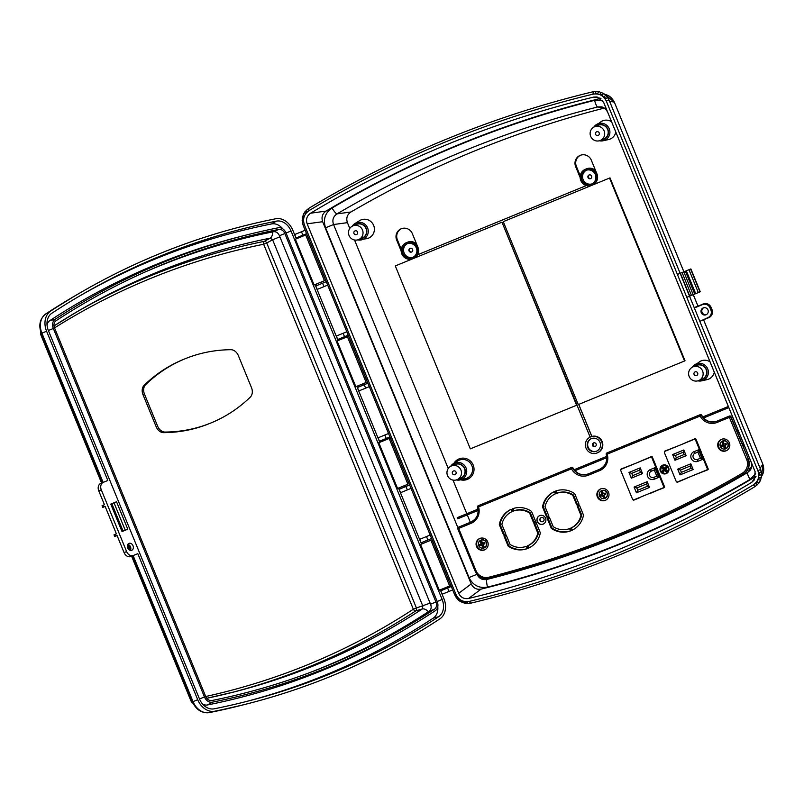 <?xml version="1.0" encoding="UTF-8"?>
<svg xmlns="http://www.w3.org/2000/svg" width="804" height="804" viewBox="0 0 804 804"><rect width="100%" height="100%" fill="white"/><g stroke="black" fill="none" stroke-linecap="round" stroke-linejoin="round"><path stroke-width="1.21" d="M707.982 309.982A3.708 3.628 67.7 0 1 706.033 314.786A3.708 3.628 67.7 0 1 701.269 312.736A3.708 3.628 67.7 0 1 703.219 307.932A3.708 3.628 67.7 0 1 707.982 309.982M706.435 314.595A3.708 3.628 67.7 0 1 703.641 307.781M592.538 445.476A1.98 1.94 -112.3 0 0 595.071 446.572A1.98 1.94 -112.3 0 0 596.116 444.009A1.98 1.94 -112.3 0 0 593.573 442.914A1.98 1.94 -112.3 0 0 592.538 445.476M593.945 442.803A1.98 1.94 -112.3 0 0 595.412 446.391M588.025 177.543A1.98 1.94 -112.3 0 0 590.558 178.639A1.98 1.94 -112.3 0 0 591.603 176.076A1.98 1.94 -112.3 0 0 589.061 174.981A1.98 1.94 -112.3 0 0 588.025 177.543M589.302 174.9A1.98 1.94 -112.3 0 0 590.789 178.518M409.025 250.948A1.98 1.94 -112.3 0 0 411.568 252.044A1.98 1.94 -112.3 0 0 412.603 249.481A1.98 1.94 -112.3 0 0 410.07 248.386A1.98 1.94 -112.3 0 0 409.025 250.948M410.311 248.305A1.98 1.94 -112.3 0 0 411.799 251.933M581.925 180.046A7.417 7.256 -112.3 0 0 591.442 184.146A7.417 7.256 -112.3 0 0 595.342 174.538A7.417 7.256 -112.3 0 0 585.814 170.428A7.417 7.256 -112.3 0 0 581.925 180.046M592.025 183.885A7.417 7.256 67.7 0 1 586.417 170.217M417.467 247.491A8.653 8.462 -112.3 0 0 406.352 242.697A8.653 8.462 -112.3 0 0 401.809 253.913A8.653 8.462 -112.3 0 0 412.924 258.707A8.653 8.462 -112.3 0 0 417.467 247.491M406.352 242.697L407.538 242.215A8.653 8.462 67.7 0 1 416.583 243.974M591.513 438.562A6.794 6.653 -112.3 0 0 588.166 447.265A6.794 6.653 -112.3 0 0 596.668 451.124M587.704 447.466A6.794 6.653 -112.3 0 0 596.427 451.225A6.794 6.653 -112.3 0 0 600.005 442.411A6.794 6.653 -112.3 0 0 591.272 438.652A6.794 6.653 -112.3 0 0 587.704 447.466M697.661 372.976A1.98 1.94 67.7 0 1 696.616 375.548A1.98 1.94 67.7 0 1 694.083 374.453A1.98 1.94 67.7 0 1 695.118 371.89A1.98 1.94 67.7 0 1 697.661 372.976M456.019 472.089A1.98 1.94 67.7 0 1 454.984 474.651A1.98 1.94 67.7 0 1 452.441 473.556A1.98 1.94 67.7 0 1 453.476 470.993A1.98 1.94 67.7 0 1 456.019 472.089M599.191 132.891A1.98 1.94 67.7 0 1 598.156 135.454A1.98 1.94 67.7 0 1 595.613 134.358A1.98 1.94 67.7 0 1 596.648 131.796A1.98 1.94 67.7 0 1 599.191 132.891M357.549 231.994A1.98 1.94 67.7 0 1 356.514 234.557A1.98 1.94 67.7 0 1 353.971 233.461A1.98 1.94 67.7 0 1 355.006 230.899A1.98 1.94 67.7 0 1 357.549 231.994M604.116 130.871A7.417 7.256 -112.3 0 0 594.588 126.761A7.417 7.256 -112.3 0 0 590.689 136.378A7.417 7.256 -112.3 0 0 600.216 140.489A7.417 7.256 -112.3 0 0 604.116 130.871M600.216 140.489L603.754 139.032A7.417 7.256 -112.3 0 0 607.653 129.424A7.417 7.256 -112.3 0 0 598.126 125.313L594.588 126.761M702.585 370.966A7.417 7.256 -112.3 0 0 693.058 366.855A7.417 7.256 -112.3 0 0 689.159 376.463A7.417 7.256 -112.3 0 0 698.686 380.573A7.417 7.256 -112.3 0 0 702.585 370.966M698.686 380.573L702.224 379.126A7.417 7.256 -112.3 0 0 706.123 369.508A7.417 7.256 -112.3 0 0 696.596 365.408L693.058 366.855M460.943 470.069A7.417 7.256 -112.3 0 0 451.416 465.958A7.417 7.256 -112.3 0 0 447.516 475.576A7.417 7.256 -112.3 0 0 457.044 479.676A7.417 7.256 -112.3 0 0 460.943 470.069M457.044 479.676L460.581 478.229A7.417 7.256 -112.3 0 0 464.481 468.611A7.417 7.256 -112.3 0 0 454.953 464.511L451.416 465.958M362.473 229.974A7.417 7.256 -112.3 0 0 352.946 225.874A7.417 7.256 -112.3 0 0 349.047 235.482A7.417 7.256 -112.3 0 0 358.574 239.592A7.417 7.256 -112.3 0 0 362.473 229.974M358.574 239.592L362.112 238.135A7.417 7.256 -112.3 0 0 366.011 228.527A7.417 7.256 -112.3 0 0 356.484 224.416L352.946 225.874M593.834 127.132A8.904 8.713 67.7 0 1 609.231 128.771A8.904 8.713 67.7 0 1 603.161 140.76L608.568 139.554A9.859 9.648 -112.3 0 0 615.824 132.137M710.043 361.84A9.859 9.648 -112.3 0 0 699.661 361.649L692.294 367.217A8.904 8.713 67.7 0 1 707.701 368.865A8.904 8.713 67.7 0 1 701.631 380.845L707.038 379.639A9.859 9.648 -112.3 0 0 714.294 372.222M366.925 238.657A9.859 9.648 -112.3 0 0 373.649 225.391A9.859 9.648 -112.3 0 0 359.549 220.668L354.855 223.602A8.904 8.713 67.7 0 1 367.589 227.884A8.904 8.713 67.7 0 1 357.78 239.863L366.925 238.657M596.467 174.076A8.653 8.462 -112.3 0 0 585.352 169.282A8.653 8.462 -112.3 0 0 580.8 180.498A8.653 8.462 -112.3 0 0 591.915 185.292A8.653 8.462 -112.3 0 0 596.467 174.076M585.352 169.282L586.528 168.8A8.653 8.462 67.7 0 1 595.573 170.559M402.925 253.451A7.417 7.256 -112.3 0 0 412.452 257.561A7.417 7.256 -112.3 0 0 416.351 247.944A7.417 7.256 -112.3 0 0 406.824 243.843A7.417 7.256 -112.3 0 0 402.925 253.451M413.035 257.29A7.417 7.256 67.7 0 1 407.427 243.622M601.683 441.728A8.653 8.462 -112.3 0 0 590.568 436.934A8.653 8.462 -112.3 0 0 586.026 448.15A8.653 8.462 -112.3 0 0 597.131 452.943A8.653 8.462 -112.3 0 0 601.683 441.728M597.131 452.943L597.603 452.752A8.653 8.462 -112.3 0 0 602.156 441.537A8.653 8.462 -112.3 0 0 591.895 436.441L578.749 404.382M590.568 436.934L590.97 436.773A8.653 8.462 67.7 0 1 591.824 436.471L591.895 436.441M751.549 467.074L747.64 472.511A1034.919 1012.668 67.7 0 1 486.963 579.423C482.36 580.247 479.033 578.528 477.003 574.277L469.033 577.553C472.923 585.352 479.083 588.538 487.515 587.101A7.417 1.518 -104.1 0 1 486.963 579.423L488.088 578.578M751.449 467.134A1030.859 1008.698 67.7 0 1 747.961 469.154M604.317 108.088L604.206 108.118A1030.859 1008.698 -112.3 0 0 350.926 211.995C347.127 214.618 345.961 218.175 347.418 222.658L349.78 228.416M354.534 239.994L448.25 468.511M453.004 480.088L466.802 513.736M467.275 514.882L470.32 522.319M611.573 121.746A9.859 9.648 -112.3 0 0 601.191 121.565L593.824 127.132M417.537 254.808A8.653 8.462 -112.3 0 0 417.939 247.3L412.311 233.572A8.653 8.462 -112.3 0 0 401.196 228.788A8.653 8.462 -112.3 0 0 396.653 240.004L401.156 250.989M592.387 185.101A8.653 8.462 -112.3 0 0 596.94 173.885L591.312 160.167A8.653 8.462 -112.3 0 0 580.197 155.373A8.653 8.462 -112.3 0 0 575.644 166.589L580.146 177.573M686.777 297.309L689.53 296.184L694.214 307.62L704.234 303.631A6.181 6.05 -112.3 0 1 711.068 307.379L710.384 307.661L711.319 309.952L712.002 309.671L711.068 307.379L712.012 309.661C713.027 312.726 712.284 315.228 709.761 317.148L699.832 321.339L760.614 469.516L761.669 474.873L760.604 480.179L758.845 483.204L755.167 486.49A1052.446 1029.834 67.7 0 1 470.551 603.221L465.194 603.402L460.169 601.462L457.456 599.201L454.752 594.96L455.979 594.457L304.425 224.919C302.475 218.959 304.002 214.206 309.007 210.648A1050.255 1027.683 67.7 0 1 593.03 94.158C599.091 93.174 603.523 95.495 606.316 101.103L757.87 470.641C759.82 476.601 758.293 481.355 753.288 484.923A1050.255 1027.683 67.7 0 1 469.265 601.402C463.204 602.387 458.772 600.065 455.979 594.457M302.404 222.788L302.133 220.075L303.158 220.326L303.389 222.728L302.404 222.788L303.188 225.421L454.752 594.96M302.133 220.075L303.299 214.517L304.957 211.733L308.635 208.447A1052.446 1029.834 67.7 0 1 593.251 91.716L598.608 91.535L603.633 93.485L606.347 95.746L609.05 99.987L680.144 273.32L690.877 268.918L700.254 291.782L698.334 292.576L689.53 296.184L680.154 273.32L677.4 274.445M306.404 210.145L306.927 211.542L305.299 213.442L304.555 212.286M607.703 97.455L605.864 98.56L604.236 96.621L605.864 95.254M757.398 484.802L755.78 483.847L757.408 481.958L759.247 482.661M456.099 597.493L456.833 596.829L458.461 598.779L457.938 599.694M683.872 271.792L614.306 102.088L605.141 94.591M761.609 476.099L762.875 464.34L703.57 319.811M593.724 97.083A1047.25 1024.738 -112.3 0 0 310.565 213.221C306.847 215.864 305.711 219.391 307.158 223.824L458.702 593.312C460.772 597.483 464.059 599.201 468.571 598.477A1047.25 1024.738 -112.3 0 0 751.73 482.34L754.192 480.068L755.137 471.737L603.593 102.249L597.081 96.972L593.724 97.083L600.97 98.339M350.926 211.995L337.037 213.874A1034.919 1012.668 67.7 0 1 597.714 106.962L604.206 108.118M751.087 461.868L751.067 461.878C752.082 465.405 751.79 468.169 750.192 470.179L747.64 472.511A7.417 1.518 -120.5 0 0 750.052 479.425L755.68 473.687M457.878 527.645L333.559 224.527C332.022 220.065 333.188 216.517 337.037 213.874A7.417 1.518 -120.5 0 1 332.042 208.015C325.037 212.899 322.886 219.492 325.58 227.793L469.033 577.553M602.618 100.47L594.578 100.339A7.417 1.518 -104.1 0 0 597.714 106.962L601.171 106.831C603.633 107.083 605.784 108.841 607.623 112.118L751.067 461.878M600.578 98.43A1042.708 1020.296 -112.3 0 0 326.082 211.08L310.565 213.221M755.67 476.571A1042.708 1020.296 67.7 0 1 481.124 589.101C476.611 589.855 473.315 588.136 471.224 583.945L322.655 221.703C321.208 217.251 322.344 213.713 326.082 211.08M756.011 476.36L751.73 482.34M468.571 598.477L481.124 589.101M347.418 222.658L333.559 224.527L325.58 227.793M700.093 321.228L707.862 317.64A5.809 5.678 -112.3 0 0 710.917 310.113L709.972 307.832A5.809 5.678 -112.3 0 0 702.515 304.615L694.354 307.962L699.691 320.997M598.608 91.535L597.824 93.344L595.452 93.174L595.925 91.355M761.669 474.873L759.549 475.074L759.318 472.662L761.398 472.149M465.194 603.402L464.883 602.055L467.255 602.226L467.878 603.583M580.548 155.232A8.653 8.462 -112.3 0 0 576.357 166.297L580.247 175.795M401.558 228.648A8.653 8.462 -112.3 0 0 397.357 239.713L401.256 249.21M413.326 258.536A8.653 8.462 -112.3 0 0 417.467 254.838L586.367 185.563M301.48 231.753L294.696 234.537L296.093 237.964L302.887 235.18L301.48 231.753L305.168 230.245M302.887 235.18L306.575 233.673M322.575 283.199L315.791 285.983L317.198 289.41L323.982 286.636L322.575 283.199L326.263 281.691M323.982 286.636L327.67 285.118M343.117 333.278L336.333 336.062L337.74 339.489L344.524 336.705L343.117 333.278L346.805 331.761M344.524 336.705L348.212 335.198M364.212 384.724L357.428 387.508L358.835 390.935L365.619 388.151L364.212 384.724L367.9 383.217M365.619 388.151L369.307 386.644M384.845 435.034L378.061 437.808L379.468 441.245L386.252 438.461L384.845 435.034L388.533 433.517M386.252 438.461L389.94 436.944M405.95 486.48L399.166 489.264L400.563 492.691L407.357 489.907L405.95 486.48L409.638 484.963M407.357 489.907L411.045 488.39M426.482 536.549L419.698 539.333L421.105 542.77L427.889 539.986L426.482 536.549L430.17 535.042M427.889 539.986L431.577 538.469M447.587 588.005L440.803 590.779L442.21 594.216L448.994 591.432L447.587 588.005L451.275 586.488M448.994 591.432L452.682 589.915M680.385 273.219L689.762 296.083M682.063 272.526L691.44 295.4M683.802 271.822L693.179 294.686M685.37 271.169L694.756 294.043M686.314 270.787L695.701 293.651M529.595 513.042L530.298 512.751L534.168 522.178L535.695 521.545L533.464 522.459L529.595 513.042A18.693 18.291 -112.3 0 0 513.253 511.123L513.967 510.831L513.042 508.58M536.167 522.69L540.318 532.801A21.165 20.713 -112.3 0 1 528.439 548.147L527.504 545.866A18.693 18.291 -112.3 0 0 537.796 533.022L533.926 523.605L536.167 522.69L534.64 523.314L538.499 532.74A18.693 18.291 -112.3 0 1 528.208 545.574L529.132 547.825M572.78 495.334L573.483 495.043L577.352 504.46L578.88 503.837L576.639 504.751L572.78 495.334A18.693 18.291 -112.3 0 0 556.438 493.415L557.152 493.123L556.227 490.872M579.352 504.982L583.493 515.093A21.165 20.713 -112.3 0 1 571.624 530.439L570.689 528.158A18.693 18.291 -112.3 0 0 580.97 515.314L577.111 505.897L579.352 504.982L577.815 505.605L581.684 515.022A18.693 18.291 -112.3 0 1 571.393 527.866L572.317 530.117M501.575 222.346L395.297 265.933L470.32 448.853L576.599 405.266L501.977 222.175L590.136 437.125M591.824 436.471L578.679 404.412M303.55 235.863L305.691 234.979L324.444 280.717L314.103 284.958L295.349 239.23L303.55 235.863M345.278 337.61L347.428 336.735L366.182 382.463L355.83 386.714L337.077 340.976L345.278 337.61M387.015 439.366L389.156 438.481L407.909 484.219L397.568 488.46L378.805 442.733L387.015 439.366M428.743 541.122L430.884 540.238L449.647 585.965L439.296 590.216L420.542 544.479L428.743 541.122M133.022 545.745A3.708 2.874 -112.3 0 1 131.766 550.268A3.708 2.874 -112.3 0 1 127.705 547.926A3.708 2.874 -112.3 0 1 128.952 543.404A3.708 2.874 -112.3 0 1 133.022 545.745M130.288 550.358L127.836 544.368A3.708 2.874 -112.3 0 1 130.489 546.78A3.708 2.874 -112.3 0 1 130.328 550.368M322.193 667.652A1044.004 808.744 67.7 0 0 428.351 611.733L429.447 611C431.155 609.452 431.587 607.342 430.733 604.658A6.02 4.663 67.7 0 0 430.562 604.206L279.249 235.301C277.983 232.798 276.194 231.592 273.873 231.683A6.02 4.663 67.7 0 0 273.511 231.733L272.576 231.924A1044.004 808.744 67.7 0 0 157.735 266.657M430.733 604.658L279.43 235.743A6.02 4.663 67.7 0 0 279.249 235.301M308.786 672.968A1044.004 808.744 67.7 0 0 322.213 667.642A1044.004 808.744 67.7 0 0 429.145 611.221A6.02 4.663 67.7 0 0 429.447 611M282.827 228.879A14.06 10.894 67.7 0 0 271.571 223.934A1052.054 814.975 67.7 0 0 78.762 296.495M437.788 606.708A14.06 10.894 -112.3 0 1 433.245 618.135A1052.054 814.975 -112.3 0 1 245.009 701.852M47.044 325.158A8.653 6.703 -112.3 0 1 49.758 320.685A1046.637 810.784 -112.3 0 1 239.652 236.728L244.939 235.371A1045.883 810.201 67.7 0 0 55.185 319.268A7.889 6.11 67.7 0 0 53.335 328.464L204.457 696.937A7.889 6.11 67.7 0 0 212.236 702.183A1045.883 810.201 67.7 0 0 406.251 628.688A1045.883 810.201 67.7 0 0 435.326 610.688A7.889 6.11 67.7 0 0 437.185 601.492L286.063 233.019A7.889 6.11 67.7 0 0 278.284 227.773A1045.883 810.201 67.7 0 0 244.939 235.371M406.251 628.688L401.538 631.441A1046.637 810.784 -112.3 0 1 207.372 704.987A8.653 6.703 -112.3 0 1 202.296 703.711M103.354 505.153L104.058 506.862L102.771 507.394L102.068 505.676L104.44 504.701L98.761 490.872A6.181 4.784 -112.3 0 1 100.852 483.345L107.806 480.49L46.592 331.238A17.296 13.397 -112.3 0 1 50.652 311.078A1055.29 817.487 -112.3 0 1 79.998 292.917A1055.29 817.487 -112.3 0 1 275.762 218.758A17.296 13.397 -112.3 0 1 292.807 230.256L296.314 238.828M113.997 502.791L125.253 530.228M115.304 534.308L116.007 536.017L114.721 536.549L114.017 534.831L116.389 533.856L105.143 506.419L104.058 506.862M291.028 230.979L442.15 599.462A14.824 11.477 -112.3 0 1 438.662 616.728A1052.808 815.568 -112.3 0 1 247.662 701.178A1052.808 815.568 -112.3 0 1 214.095 708.826A14.824 11.477 -112.3 0 1 199.492 698.977L48.371 330.504A14.824 11.477 -112.3 0 1 51.848 313.238A1052.808 815.568 -112.3 0 1 81.124 295.118A1052.808 815.568 -112.3 0 1 276.425 221.13A14.824 11.477 -112.3 0 1 291.028 230.979L286.063 233.019M440.27 589.814L443.929 598.729A17.296 13.397 -112.3 0 1 439.858 618.889A1055.29 817.487 -112.3 0 1 248.406 703.54A1055.29 817.487 -112.3 0 1 214.758 711.208A17.296 13.397 -112.3 0 1 197.714 699.711L137.816 553.665L133.384 555.474A6.181 4.784 -112.3 0 1 126.61 551.574L101.294 489.837A6.181 4.784 -112.3 0 1 103.374 482.31M398.533 488.058L421.517 544.087M356.805 386.312L379.779 442.331M315.078 284.556L338.052 340.574M122.027 531.555L110.771 504.108L116.53 501.746L127.776 529.193L122.027 531.555M133.384 555.474L130.861 556.519A6.181 4.784 -112.3 0 1 124.087 552.609L117.093 535.575L116.007 536.017M111.012 504.007L122.268 531.454M278.747 229.421A6.171 4.784 -112.3 0 1 284.827 233.522L435.949 601.995A6.171 4.784 -112.3 0 1 434.502 609.191A1044.165 808.874 -112.3 0 1 311.46 671.963A1044.165 808.874 -112.3 0 1 211.774 700.545A6.171 4.784 -112.3 0 1 205.683 696.435L54.561 327.962A6.171 4.784 -112.3 0 1 56.019 320.766A1044.165 808.874 -112.3 0 1 147.062 271.119A1044.165 808.874 -112.3 0 1 278.747 229.421L273.511 231.733A1044.004 808.744 67.7 0 0 157.755 266.647A1044.004 808.744 67.7 0 0 144.449 272.285M251.511 387.709A8.653 6.703 -112.3 0 1 250.275 397.146A201.422 156.026 -112.3 0 1 211.1 422.894A201.422 156.026 -112.3 0 1 165.142 432.07A8.653 6.703 -112.3 0 1 157.634 426.21L144.439 394.05A8.653 6.703 -112.3 0 1 145.675 384.613A201.422 156.026 -112.3 0 1 184.85 358.865A201.422 156.026 -112.3 0 1 230.818 349.7A8.653 6.703 -112.3 0 1 238.326 355.549L251.511 387.709M211.1 422.894L209.663 423.487A201.422 156.026 -112.3 0 1 163.694 432.663A8.653 6.703 -112.3 0 1 156.187 426.803L142.991 394.643A8.653 6.703 -112.3 0 1 144.228 385.206A201.422 156.026 -112.3 0 1 183.402 359.458L184.85 358.865M54.029 325.891A1039.1 804.945 -112.3 0 1 78.33 310.997A1039.1 804.945 -112.3 0 1 270.194 238.155L264.305 241.351A2.472 1.548 -101.4 0 0 263.642 244.245L413.336 609.241A1035.803 802.392 -112.3 0 1 205.713 696.505M75.737 312.515A1038.265 804.301 67.7 0 1 264.305 241.351A2.472 1.769 -118.5 0 1 266.727 242.979L263.642 244.245A1035.803 802.392 -112.3 0 0 54.531 327.891M231.612 692.576A1038.265 804.301 67.7 0 0 415.839 610.839A2.472 1.548 56.8 0 1 413.336 609.241L416.422 607.975A2.472 1.769 -106.1 0 1 415.839 610.839L422.281 608.98A1039.1 804.945 -112.3 0 1 234.517 691.832A1039.1 804.945 -112.3 0 1 206.759 698.284L234.517 691.832M272.576 231.924A7.417 4.633 -101.4 0 1 270.194 238.155L272.616 239.793L279.852 236.828M430.09 603.141L416.422 607.975L266.727 242.979L272.616 239.793L422.854 606.105L422.281 608.98A7.417 4.633 -123.2 0 1 428.351 611.733M728.344 406.472L702.766 416.964M728.816 407.618L703.59 417.959M606.688 456.37L574.116 469.727M606.799 457.657L574.94 470.722M478.028 509.133L457.225 517.665M478.149 510.419L457.697 518.811M539.735 515.615A4.573 4.472 -112.3 0 0 537.394 521.515A4.573 4.472 -112.3 0 0 543.202 524.077M540.037 520.439A2.161 2.121 -112.3 0 0 542.811 521.635A2.161 2.121 -112.3 0 0 543.946 518.831A2.161 2.121 -112.3 0 0 541.172 517.635A2.161 2.121 -112.3 0 0 540.037 520.439M662.797 465.144A4.573 4.472 -112.3 0 0 660.446 471.043A4.573 4.472 -112.3 0 0 666.265 473.606M537.273 521.565A4.573 4.472 -112.3 0 0 543.152 524.097A4.573 4.472 -112.3 0 0 545.554 518.168A4.573 4.472 -112.3 0 0 539.675 515.635A4.573 4.472 -112.3 0 0 537.273 521.565M660.335 471.094A4.573 4.472 -112.3 0 0 666.204 473.626A4.573 4.472 -112.3 0 0 668.606 467.697A4.573 4.472 -112.3 0 0 662.737 465.164A4.573 4.472 -112.3 0 0 660.335 471.094M718.173 447.376A6.181 6.05 -112.3 0 0 726.112 450.803A6.181 6.05 -112.3 0 0 729.359 442.783A6.181 6.05 -112.3 0 0 721.419 439.366A6.181 6.05 -112.3 0 0 718.173 447.376M721.721 439.255A6.181 6.05 -112.3 0 0 718.756 447.135A6.181 6.05 -112.3 0 0 726.404 450.672M597.352 496.932A6.181 6.05 -112.3 0 0 605.291 500.349A6.181 6.05 -112.3 0 0 608.538 492.339A6.181 6.05 -112.3 0 0 600.598 488.922A6.181 6.05 -112.3 0 0 597.352 496.932M600.9 488.802A6.181 6.05 -112.3 0 0 597.935 496.691A6.181 6.05 -112.3 0 0 605.583 500.219M476.531 546.479A6.181 6.05 -112.3 0 0 484.47 549.906A6.181 6.05 -112.3 0 0 487.716 541.896A6.181 6.05 -112.3 0 0 479.777 538.469A6.181 6.05 -112.3 0 0 476.531 546.479M480.078 538.358A6.181 6.05 -112.3 0 0 477.114 546.238A6.181 6.05 -112.3 0 0 484.762 549.775M541.233 517.605A2.161 2.121 -112.3 0 0 540.167 520.379A2.161 2.121 -112.3 0 0 542.871 521.605M676.606 481.787A0.744 0.724 -112.3 0 0 677.561 482.199L692.013 475.998M702.294 454.551L708.153 468.843A0.744 0.724 -112.3 0 1 707.761 469.807L693.128 475.546M680.566 444.903L695.008 438.713A0.744 0.724 -112.3 0 1 695.962 439.125L701.822 453.416M664.416 452.059A0.744 0.724 -112.3 0 1 664.807 451.094L679.44 445.366M632.979 499.676A0.744 0.724 -112.3 0 0 633.934 500.088L639.562 497.776M658.667 472.45L664.526 486.742A0.744 0.724 -112.3 0 1 664.134 487.696L649.501 493.435M636.929 462.792L651.381 456.602A0.744 0.724 -112.3 0 1 652.335 457.014L658.195 471.305M620.788 469.948A0.744 0.724 -112.3 0 1 621.18 468.993L635.813 463.255M551.283 528.308L547.132 518.188L549.363 517.274L553.232 526.69A18.693 18.291 -112.3 0 0 569.564 528.61L570.508 530.901A21.165 20.713 -112.3 0 1 551.283 528.308L551.986 528.017A21.165 20.713 -112.3 0 0 570.488 530.861M578.88 503.837L574.729 493.716A21.165 20.713 -112.3 0 0 555.504 491.123L556.438 493.415M542.509 506.932A21.165 20.713 -112.3 0 1 554.388 491.586L555.323 493.877A18.693 18.291 -112.3 0 0 545.032 506.711L548.901 516.128L546.66 517.052L542.509 506.932L543.223 506.641L547.363 516.761M508.098 546.016L503.947 535.906L506.188 534.982L510.048 544.409A18.693 18.291 -112.3 0 0 526.389 546.318L527.323 548.609A21.165 20.713 -112.3 0 1 508.098 546.016L508.801 545.725A21.165 20.713 -112.3 0 0 527.313 548.579M535.695 521.545L531.544 511.424A21.165 20.713 -112.3 0 0 512.319 508.842L513.253 511.123M499.324 524.64A21.165 20.713 -112.3 0 1 511.203 509.294L512.138 511.585A18.693 18.291 -112.3 0 0 501.857 524.419L505.716 533.846L503.475 534.76L499.324 524.64L500.038 524.349L504.188 534.469M665.511 450.803A0.744 0.724 -112.3 0 0 665.109 451.245A1.236 1.206 -112.3 0 0 664.476 452.833L676.104 481.194A1.236 1.206 -112.3 0 0 677.692 481.877A0.744 0.724 -112.3 0 0 678.264 481.908M621.884 468.702A0.744 0.724 -112.3 0 0 621.482 469.134A1.236 1.206 -112.3 0 0 620.849 470.732L632.477 499.083A1.236 1.206 -112.3 0 0 634.065 499.766A0.744 0.724 -112.3 0 0 634.637 499.797M650.295 493.375L664.074 487.455A1.236 1.206 67.7 0 0 664.586 487.063M547.836 517.907L551.986 528.017M573.483 495.043A18.693 18.291 -112.3 0 0 557.152 493.123M554.398 491.626A21.165 20.713 -112.3 0 0 543.223 506.641M504.651 535.615L508.801 545.725M530.298 512.751A18.693 18.291 -112.3 0 0 513.967 510.831M511.213 509.334A21.165 20.713 -112.3 0 0 500.038 524.349M729.168 416.15L717.098 421.105A12.361 12.09 67.7 0 1 701.691 415.276L701.46 415.377A12.361 12.09 -112.3 0 0 716.856 421.206L729.168 416.15L729.399 417.397L717.088 422.442A13.598 13.296 67.7 0 1 700.143 416.04L607.191 454.159A13.598 13.296 67.7 0 1 599.623 470.621L588.438 475.204A13.598 13.296 67.7 0 1 571.493 468.802L478.541 506.922A13.598 13.296 67.7 0 1 470.973 523.384L458.672 528.429L475.958 570.589A11.125 10.884 -112.3 0 0 488.852 577.222A1033.05 1010.849 -112.3 0 0 742.162 473.325A11.125 10.884 -112.3 0 0 746.695 459.556L729.399 417.397L730.756 416.844L748.283 458.903L730.756 416.844A1.236 1.206 67.7 0 0 729.168 416.15M599.633 469.285L588.438 473.868A12.361 12.09 67.7 0 1 573.041 468.049L572.8 468.139A12.361 12.09 -112.3 0 0 588.206 473.968L599.392 469.375A12.361 12.09 -112.3 0 0 606.276 454.421L607.191 454.159L606.96 452.923L700.153 414.703L607.191 452.823M588.438 475.204L588.438 473.868C581.915 475.918 576.79 473.978 573.061 468.039L573.061 468.039A1.236 1.236 0 0 0 571.503 467.466A1.236 1.206 67.7 0 1 573.041 468.049M458.672 527.092L470.742 522.138A12.361 12.09 -112.3 0 0 477.626 507.183L478.541 506.922L478.31 505.686L571.503 467.466M537.796 533.022L538.499 532.74M527.504 545.866L528.208 545.574M580.97 515.314L581.684 515.022M570.689 528.158L571.393 527.866M697.872 461.305A5.186 5.075 67.7 0 1 691.209 458.431A5.186 5.075 67.7 0 1 693.942 451.707L698.525 449.828L702.465 459.426L697.872 461.305L697.53 459.446L700.435 458.26L697.902 452.079L694.998 453.275A3.337 3.266 -112.3 0 0 693.239 457.597A3.337 3.266 -112.3 0 0 697.53 459.446M654.245 479.204A5.186 5.075 67.7 0 1 647.582 476.33A5.186 5.075 67.7 0 1 650.305 469.596L654.898 467.717L658.838 477.325L654.245 479.204L653.893 477.345L656.808 476.149L654.275 469.978L651.361 471.164A3.337 3.266 -112.3 0 0 649.612 475.496A3.337 3.266 -112.3 0 0 653.893 477.345M634.065 499.766L662.928 487.927A1.236 1.206 -112.3 0 0 663.571 486.33L651.943 457.978A1.236 1.206 -112.3 0 0 650.356 457.295L651.511 456.813A1.236 1.206 67.7 0 1 652.144 456.742M693.149 469.526L680.053 474.893L677.712 469.174L690.797 463.807L693.149 469.526L691.118 468.35L690.174 466.069L680.445 470.059L681.38 472.35L691.118 468.35M686.164 455.697L674.978 460.28L672.636 454.561L683.822 449.979L686.164 455.697L684.134 454.521L683.199 452.24L675.37 455.446L676.305 457.737L684.134 454.521M677.692 481.877L706.555 470.038A1.236 1.206 -112.3 0 0 707.198 468.43L695.571 440.079A1.236 1.206 -112.3 0 0 693.983 439.396L665.119 451.235M706.555 470.038L708.173 469.375A17.306 16.934 -112.3 0 1 708.063 469.576M693.983 439.396L695.611 438.733A17.306 16.934 -112.3 0 0 695.39 438.662M634.085 487.073L647.17 481.707L649.511 487.425L636.426 492.792L634.085 487.073L636.818 487.958L637.753 490.239L647.491 486.249L646.547 483.958L636.818 487.958M640.185 467.868L642.537 473.586L631.351 478.179L628.999 472.461L640.185 467.868L639.572 470.129L631.733 473.345L632.678 475.626L640.507 472.42L639.572 470.129M651.511 456.813L621.492 469.124M662.928 487.927L664.074 487.455M637.753 490.239L636.426 492.792M647.491 486.249L649.511 487.425M647.17 481.707L646.547 483.958M631.733 473.345L628.999 472.461M632.678 475.626L631.351 478.179M642.537 473.586L640.507 472.42M654.898 467.717L654.275 469.978M658.838 477.325L656.808 476.149M690.174 466.069L690.797 463.807M680.445 470.059L677.712 469.174M680.053 474.893L681.38 472.35M698.525 449.828L697.902 452.079M702.465 459.426L700.435 458.26M683.199 452.24L683.822 449.979M675.37 455.446L672.636 454.561M674.978 460.28L676.305 457.737M684.556 360.996L685.028 360.795L610.005 177.875L503.254 221.653L578.277 404.583L684.556 360.996L609.532 178.066M721.128 445.516L721.59 446.622L723.258 446.109L724.796 448.672L726.002 448.18L724.665 445.537L726.494 444.612L726.042 443.506L724.092 444.12L723.178 441.306L721.972 441.798L722.685 444.702L721.128 445.516L723.288 444.893L721.972 441.798M722.685 444.702L723.288 444.893M725.992 448.17L724.836 448.652L723.56 445.547L723.258 446.109M724.665 445.537L726.374 444.391L726.112 443.738L724.092 444.12M722.022 441.788L723.178 441.316M723.56 445.547L721.922 446.22L721.66 445.567M600.307 495.063L600.769 496.168L602.437 495.666L603.975 498.229L605.181 497.736L603.844 495.083L605.673 494.158L605.221 493.053L603.271 493.676L602.357 490.852L601.151 491.355L601.864 494.249L600.307 495.063L602.467 494.45L601.151 491.355M601.864 494.249L602.467 494.45M605.171 497.726L604.015 498.199L602.739 495.093L602.437 495.666M603.844 495.083L605.553 493.937L605.291 493.294L603.271 493.676M601.201 491.344L602.357 490.872M602.739 495.093L601.101 495.766L600.839 495.123M479.496 544.62L479.948 545.725L481.616 545.212L483.154 547.785L484.36 547.293L483.023 544.64L484.852 543.715L484.4 542.61L482.45 543.233L481.536 540.409L480.33 540.901L481.043 543.805L479.496 544.62L481.656 543.996L480.33 540.901M481.043 543.805L481.656 543.996M484.35 547.283L483.194 547.755L481.918 544.65L481.616 545.212M483.023 544.64L484.732 543.494L484.47 542.841L482.45 543.233M480.38 540.891L481.536 540.419M481.918 544.65L480.279 545.323L480.018 544.67M667.179 467.757L666.064 466.662L664.566 468.24L662.988 466.702L661.933 467.817L663.511 469.365L662.014 470.943L663.139 472.028L664.627 470.451L666.204 471.988L667.26 470.873L665.692 469.335L667.179 467.757L666.064 466.662M666.315 467.003L664.818 468.581L663.24 467.044L662.607 467.717L664.184 469.255L662.687 470.832L663.36 471.496L664.858 469.918L666.436 471.456L667.069 470.782L665.491 469.245L666.988 467.657M666.436 471.456L666.204 471.988M664.858 469.918L664.627 470.451M663.36 471.496L663.139 472.028M662.687 470.832L662.014 470.943M664.184 469.255L663.511 469.365M662.607 467.717L661.933 467.817M456.24 479.948L465.164 478.802A9.819 9.608 -112.3 0 0 471.847 465.596A9.819 9.608 -112.3 0 0 457.818 460.883L453.325 463.697A8.904 8.713 67.7 0 1 466.059 467.968A8.904 8.713 67.7 0 1 456.25 479.948M453.878 463.355A11.055 10.814 67.7 0 1 473.194 465.044A11.055 10.814 67.7 0 1 460.622 479.807M742.574 444.913A9.819 9.608 -112.3 0 0 743.197 442.682M744.092 444.863A11.055 10.814 67.7 0 1 743.268 446.622M352.192 226.236A8.904 8.713 67.7 0 1 354.855 223.602L352.182 226.236M360.323 238.868A7.668 7.507 -112.3 0 0 366.242 228.426A7.668 7.507 -112.3 0 0 354.695 225.15M601.965 139.765A7.668 7.507 -112.3 0 0 607.884 129.323A7.668 7.507 -112.3 0 0 596.337 126.047M450.662 466.32A8.904 8.713 67.7 0 1 453.325 463.697L450.652 466.33M458.793 478.963A7.668 7.507 -112.3 0 0 464.712 468.521A7.668 7.507 -112.3 0 0 453.165 465.245M700.435 379.86A7.668 7.507 -112.3 0 0 706.354 369.418A7.668 7.507 -112.3 0 0 694.807 366.142M603.161 140.76A8.904 8.713 67.7 0 1 599.422 140.76L603.161 140.76M701.631 380.845A8.904 8.713 67.7 0 1 697.892 380.845L701.631 380.845M736.575 430.291A11.055 10.814 67.7 0 1 738.384 430.964M760.071 468.209L762.845 464.35M697.942 306.083L693.249 294.656M614.276 102.098L609.593 101.294M609.05 99.987L606.316 101.103M303.198 214.758L304.103 215.633L303.399 217.934L302.404 217.361M603.633 93.485L602.266 95.063L600.116 93.978L601.211 92.259M760.604 480.179L758.594 479.767L759.298 477.465L761.398 477.576M460.169 601.462L460.441 600.337L462.581 601.422L462.591 602.688M307.158 223.824L322.655 221.703M471.224 583.945L458.702 593.312M487.515 587.101A1042.296 1019.904 -112.3 0 0 750.052 479.425M594.578 100.339A1042.296 1019.904 -112.3 0 0 332.042 208.015M739.288 433.145A9.819 9.608 -112.3 0 0 737.268 431.999M470.551 603.221L469.265 601.402M755.167 486.49L753.288 484.923M760.614 469.516L757.87 470.641M308.635 208.447L309.007 210.648M593.251 91.716L593.03 94.158M303.188 225.421L304.425 224.919M576.357 166.297L575.644 166.589M397.357 239.713L396.653 240.004M688.948 269.702L698.334 292.576M690.606 269.028L699.982 291.892M702.515 304.615L702.445 304.244A6.181 6.05 67.7 0 1 710.384 307.661L709.972 307.832M709.771 317.138A6.181 6.05 -112.3 0 0 712.002 309.671M710.917 310.113L711.319 309.952A6.181 6.05 67.7 0 1 708.073 317.962L707.862 317.64M279.43 235.743L284.827 233.522M429.135 611.231L434.502 609.191M102.53 482.651L41.316 333.399L41.908 333.157L103.123 482.41M45.627 314.012A3.708 2.322 56.7 0 1 45.717 313.952L75.104 295.761A1054.506 816.874 67.7 0 0 45.788 313.912A16.512 12.794 67.7 0 0 41.908 333.157L46.592 331.238M111.836 503.676L123.092 531.112M128.64 544.63L130.68 549.614M133.132 555.584L193.03 701.631L197.714 699.711M209.12 712.645A3.708 2.322 78.7 0 0 209.221 712.625L242.919 704.947A1054.506 816.874 67.7 0 1 209.301 712.605A3.708 2.322 78.7 0 1 209.221 712.625C201.693 713.339 196.096 709.751 192.437 701.872L193.03 701.631A16.512 12.794 67.7 0 0 209.301 712.605L214.758 711.208M41.316 333.399C38.381 325.218 39.848 318.736 45.717 313.952A3.708 2.322 56.7 0 1 45.788 313.912L50.652 311.078M193.091 703.319A6.181 6.181 0 0 1 190.789 700.515L191.714 700.133M101.595 483.033L41.094 335.519L42.029 335.137M437.185 601.492L442.15 599.462M433.245 618.135L438.662 616.728M271.571 223.934L276.425 221.13M124.087 552.609L126.61 551.574M98.761 490.872L101.294 489.837M430.552 604.216L435.949 601.995M145.675 384.613L144.228 385.206M144.439 394.05L142.991 394.643M157.634 426.21L156.187 426.803M165.142 432.07L163.694 432.663M204.457 696.937L199.492 698.977M48.371 330.504L53.335 328.464M49.758 320.685L55.185 319.268M212.236 702.183L207.372 704.987M728.313 407.819L727.841 406.683M726.947 408.382L726.474 407.246M458.602 518.439L458.129 517.294M746.695 459.556L748.042 459.004A12.361 12.09 67.7 0 1 743.017 474.3L743.258 474.199A12.361 12.09 -112.3 0 0 748.283 458.903L748.283 458.903M742.162 473.325L743.017 474.3A1034.286 1012.055 67.7 0 1 619.824 535.122A1034.286 1012.055 67.7 0 1 489.395 578.317A12.361 12.09 67.7 0 1 475.084 570.961L457.757 528.801L458.672 528.429L458.441 527.193A1.236 1.236 0 0 0 457.757 528.801A1.236 1.206 67.7 0 1 458.441 527.193M619.944 535.072A1034.286 1012.055 -112.3 0 0 620.055 535.032A1034.286 1012.055 -112.3 0 0 743.258 474.199L743.258 474.199C703.59 497.334 662.526 517.605 620.055 535.032L619.824 535.122C577.352 552.539 533.876 566.941 489.395 578.317L488.852 577.222M700.143 416.04L701.46 415.377A1.236 1.206 67.7 0 0 699.912 414.794L700.143 416.04M716.856 421.206L717.088 422.442M701.721 415.276A1.236 1.236 0 0 0 700.153 414.703A1.236 1.206 67.7 0 1 701.691 415.276L701.721 415.276C705.45 421.216 710.575 423.155 717.098 421.105M606.246 454.431L606.276 454.411A1.236 1.206 67.7 0 1 606.96 452.923A1.236 1.236 0 0 0 606.246 454.431C607.764 461.275 605.482 466.26 599.392 469.375L599.623 470.621M743.258 474.199C748.705 470.41 750.393 465.315 748.303 458.893L731.017 416.733A1.236 1.236 0 0 0 729.399 416.06A1.236 1.206 67.7 0 1 730.987 416.743L730.987 416.743M571.493 468.802L572.8 468.139A1.236 1.206 67.7 0 0 571.262 467.556L571.493 468.802M475.084 570.961L475.958 570.589M477.616 507.183A1.236 1.206 67.7 0 1 478.31 505.686A1.236 1.236 0 0 0 477.596 507.193C479.114 514.037 476.822 519.022 470.742 522.138L470.973 523.384M707.198 468.43L707.872 468.159M695.571 440.079L696.244 439.808M663.571 486.33L664.245 486.058M651.943 457.978L652.617 457.697M651.361 471.164L650.305 469.596M694.998 453.275L693.942 451.707M725.781 448.803A4.201 4.11 -112.3 0 0 728.042 443.326A4.201 4.11 -112.3 0 0 722.585 441.014M727.942 443.366A4.201 4.11 -112.3 0 0 722.535 441.034A4.201 4.11 -112.3 0 0 720.324 446.491A4.1 4.02 -112.3 0 0 725.63 448.753A4.1 4.02 -112.3 0 0 727.791 443.436A4.1 4.02 -112.3 0 0 722.515 441.155A4.1 4.02 -112.3 0 0 720.354 446.481A4.201 4.11 -112.3 0 0 725.731 448.823A4.201 4.11 -112.3 0 0 727.942 443.366M607.221 492.882A4.201 4.11 -112.3 0 0 601.764 490.571A4.201 4.11 -112.3 0 0 599.503 496.038A4.201 4.11 -112.3 0 0 604.909 498.369A4.201 4.11 -112.3 0 0 607.12 492.922A4.201 4.11 -112.3 0 0 601.724 490.591C599.493 491.777 598.749 493.596 599.493 496.048C600.688 498.319 602.497 499.093 604.909 498.369L605.01 498.329A4.201 4.11 -112.3 0 0 607.221 492.882M606.97 492.983A4.1 4.02 -112.3 0 0 601.693 490.711A4.1 4.02 -112.3 0 0 599.533 496.028A4.1 4.02 -112.3 0 0 604.809 498.309A4.1 4.02 -112.3 0 0 606.97 492.983M604.96 498.349A4.201 4.11 -112.3 0 0 605.01 498.329C607.231 497.153 607.975 495.334 607.231 492.872C606.035 490.601 604.236 489.827 601.814 490.551L601.724 490.591M484.139 547.906A4.201 4.11 -112.3 0 0 486.4 542.429A4.201 4.11 -112.3 0 0 480.943 540.127M486.299 542.469A4.201 4.11 -112.3 0 0 480.903 540.137A4.201 4.11 -112.3 0 0 478.681 545.594A4.201 4.11 -112.3 0 0 484.088 547.926A4.201 4.11 -112.3 0 0 486.299 542.469M486.149 542.539A4.1 4.02 -112.3 0 0 480.872 540.258A4.1 4.02 -112.3 0 0 478.712 545.584A4.1 4.02 -112.3 0 0 483.988 547.856A4.1 4.02 -112.3 0 0 486.149 542.539M660.677 470.953A4.362 4.271 67.7 0 1 662.968 465.295A4.362 4.271 67.7 0 1 668.576 467.717A4.362 4.271 67.7 0 1 666.285 473.375A4.362 4.271 67.7 0 1 660.677 470.953A4.301 4.201 -112.3 0 0 666.225 473.325A4.301 4.201 -112.3 0 0 668.486 467.747A4.301 4.201 -112.3 0 0 662.968 465.375A4.301 4.201 -112.3 0 0 660.707 470.943M441.939 590.317L441.527 589.302M422.773 543.564L422.251 542.298M400.302 488.792L399.789 487.546M381.036 441.818L380.614 440.773M358.574 387.036L358.061 385.789M339.308 340.062L338.876 339.017M316.937 285.52L316.334 284.043M297.57 238.316L297.239 237.502M605 94.57C608.769 95.043 611.874 97.545 614.306 102.088L683.892 271.782M693.279 294.646L697.962 306.073M703.59 319.791L762.875 464.34C764.333 469.154 763.89 473.114 761.529 476.219M321.51 283.641L320.907 282.164M302.143 236.436L301.812 235.622M363.147 385.166L362.634 383.92M343.881 338.182L343.449 337.147M404.874 486.912L404.372 485.666M385.608 439.939L385.186 438.894M446.511 588.438L446.099 587.422M427.346 541.695L426.823 540.419M704.214 303.631C707.359 303.229 709.651 304.485 711.078 307.379M122.499 531.354L111.243 503.917M242.919 704.947L248.406 703.54M75.104 295.761L79.998 292.917M190.789 700.515L131.605 556.207M128.901 549.624L127.364 545.876M40.763 331.911A6.181 6.181 0 0 0 41.094 335.519M192.437 701.872L132.539 555.825M54.029 325.901L78.33 310.997M680.817 507.686L681.038 508.188M489.395 578.317C482.852 579.453 478.078 577.001 475.053 570.971L457.757 528.801M722.635 440.994C725.057 440.28 726.856 441.054 728.052 443.326C728.796 445.778 728.052 447.597 725.831 448.783L725.731 448.823C723.319 449.536 721.51 448.763 720.314 446.491C719.57 444.039 720.314 442.22 722.535 441.034L722.635 440.994M480.993 540.107C483.415 539.384 485.214 540.157 486.41 542.429C487.154 544.881 486.41 546.7 484.189 547.886L484.088 547.926C481.676 548.65 479.867 547.866 478.671 545.604C477.928 543.142 478.671 541.323 480.903 540.137L480.993 540.107M660.637 470.973C661.139 464.642 663.792 463.556 668.596 467.707C668.094 474.038 665.441 475.124 660.637 470.973"/></g></svg>
